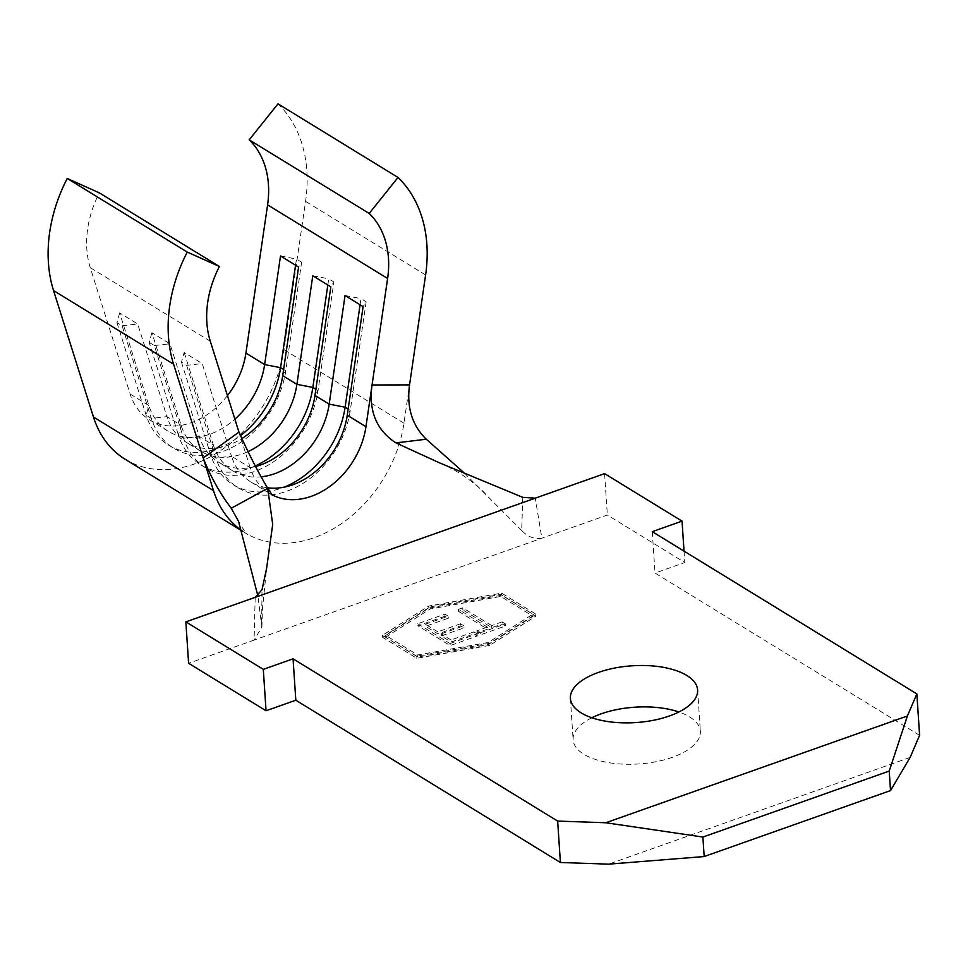 <?xml version="1.0" encoding="UTF-8"?>
<svg xmlns="http://www.w3.org/2000/svg" width="968" height="968" viewBox="0 0 968 968"><rect width="100%" height="100%" fill="white"/><g stroke="black" fill="none" stroke-linecap="round" stroke-linejoin="round"><path stroke-width="0.73" stroke-dasharray="4.84 3.63" d="M227.444 395.622A71.862 54.426 -58.5 0 1 149.471 419.773A71.862 54.426 -58.5 0 1 130.16 394.073L90.254 267.64A92.734 70.228 -58.5 0 1 86.817 248.957A92.734 70.228 -58.5 0 1 99.365 192.886M591.847 717.772A63.755 28.447 -3.8 0 0 573.129 739.806A63.755 28.447 -3.8 0 0 607.65 762.469A63.755 28.447 -3.8 0 0 672.24 757.351A63.755 28.447 -3.8 0 0 700.36 731.36A63.755 28.447 -3.8 0 0 678.895 711.988M445.002 616.205L417.91 625.788L450.168 645.583L477.26 635.988L473.957 633.955L451.173 642.026L441.251 635.94L464.023 627.869L460.72 625.836L437.935 633.907L425.521 626.296L448.305 618.225L445.002 616.205L444.856 614.135L417.765 623.719L417.91 625.788M385.518 637.259L430.24 608.945L500.771 596.457L533.041 616.241L488.32 644.555L417.789 657.042L385.518 637.259L385.385 635.19L430.107 606.863L500.637 594.388L532.908 614.172L488.187 642.486L417.656 654.973L385.385 635.19M458.542 611.401L487.497 629.164L477.03 632.866L480.346 634.899L505.586 625.957L502.271 623.936L491.804 627.639L462.849 609.876L458.542 611.401L458.409 609.332L487.364 627.095L487.497 629.164M255.189 597.329L254.088 640.09L188.603 663.274M489.687 645.39L416.797 658.288L382.675 637.367L428.884 608.11L501.763 595.199L535.897 616.132L489.687 645.39L489.542 643.321L416.663 656.219L416.797 658.288M910.15 757.399L608.569 864.158M919.6 735.317L655.021 573.056L684.787 562.517L607.347 515.036L254.088 640.09L261.868 627.179L257.899 595.925M652.263 531.662L655.021 573.056M684.037 551.143L684.787 562.517M604.601 473.63L607.347 515.036M522.793 497.358L521.679 530.476C527.645 536.816 534.372 539.394 541.862 538.208L535.256 498.169M521.679 530.476L465.051 473.703M261.662 622.521L262.038 589.669M261.784 476.752A71.862 54.426 121.5 0 1 232.719 470.835A71.862 54.426 121.5 0 1 213.408 445.123L199.214 436.423L169.981 343.785L151.903 332.714L181.137 425.339A71.862 54.426 121.5 0 0 200.449 451.04A71.862 54.426 121.5 0 0 247.566 451.826M255.431 465.85A83.454 63.198 121.5 0 1 200.848 464.882A83.454 63.198 121.5 0 1 178.414 435.031L181.137 425.339L166.944 416.627A71.862 54.426 121.5 0 0 186.255 442.34A71.862 54.426 121.5 0 0 241.419 438.831M130.16 394.073L148.878 405.556L146.156 415.248L151.323 418.406L166.944 416.627L137.71 324.002L119.645 312.918L148.878 405.556A71.862 54.426 121.5 0 0 168.19 431.256A71.862 54.426 121.5 0 0 234.873 419.168M151.903 332.714L149.181 342.406L178.414 435.031L183.581 438.201L199.214 436.423A71.862 54.426 121.5 0 0 218.526 462.123A71.862 54.426 121.5 0 0 255.782 466.455M271.706 494.648A71.862 54.426 -58.5 0 1 269.503 493.39A71.862 54.426 -58.5 0 1 269.491 493.377A71.862 54.426 -58.5 0 1 250.192 467.689L231.473 456.206A71.862 54.426 121.5 0 0 250.785 481.907A71.862 54.426 121.5 0 0 267.495 487.775M184.174 352.497L213.408 445.123L210.685 454.815L215.852 457.985L231.473 456.206L202.239 363.581L184.174 352.497L181.452 362.189L186.618 365.359L202.239 363.581M125.235 459.304A118.229 89.54 121.5 0 0 283.914 349.593L305.573 201.368A139.102 105.33 121.5 0 0 277.985 103.842M186.618 365.359L215.852 457.985A83.454 63.198 121.5 0 0 238.273 487.836A83.454 63.198 121.5 0 0 350.283 410.396L366.158 301.798L363.109 306.626M360.096 304.775L360.991 298.628L366.158 301.798M345.044 295.543L360.991 298.628M181.452 362.189L210.685 454.815A83.454 63.198 121.5 0 0 233.107 484.666A83.454 63.198 121.5 0 0 283.999 487.194M149.181 342.406L154.348 345.564L183.581 438.201A83.454 63.198 121.5 0 0 206.002 468.052A83.454 63.198 121.5 0 0 318.024 390.612L333.887 282.015L330.838 286.843M327.825 284.991L328.721 278.844L333.887 282.015M312.773 275.759L328.721 278.844M154.348 345.564L169.981 343.785M119.645 312.918L116.922 322.61L122.077 325.78L151.323 418.406A83.454 63.198 121.5 0 0 173.744 448.257A83.454 63.198 121.5 0 0 285.754 370.817L301.617 262.219L298.58 267.059M295.555 265.208L296.462 259.061L301.617 262.219M280.514 255.976L296.462 259.061M116.922 322.61L146.156 415.248A83.454 63.198 121.5 0 0 168.577 445.099A83.454 63.198 121.5 0 0 240.245 435.818M122.077 325.78L137.71 324.002M416.663 656.219L382.529 635.298L428.739 606.041L501.63 593.13L535.752 614.063L489.542 643.321M535.752 614.063L535.897 616.132M501.63 593.13L501.763 595.199M428.739 606.041L428.884 608.11M382.529 635.298L382.675 637.367M430.107 606.863L430.24 608.945M500.637 594.388L500.771 596.457M417.656 654.973L417.789 657.042M488.187 642.486L488.32 644.555M532.908 614.172L533.041 616.241M417.765 623.719L450.035 643.514L450.168 645.583M450.035 643.514L477.127 633.919L477.26 635.988M477.127 633.919L473.812 631.886L473.957 633.955M473.812 631.886L451.04 639.957L451.173 642.026M451.04 639.957L441.106 633.871L441.251 635.94M441.106 633.871L463.89 625.8L464.023 627.869M463.89 625.8L460.574 623.767L460.72 625.836M460.574 623.767L437.802 631.838L437.935 633.907M437.802 631.838L425.388 624.227L425.521 626.296M425.388 624.227L448.172 616.156L448.305 618.225M448.172 616.156L444.856 614.135M487.364 627.095L476.897 630.797L477.03 632.866M476.897 630.797L480.201 632.83L480.346 634.899M480.201 632.83L505.441 623.888L505.586 625.957M505.441 623.888L502.138 621.867L502.271 623.936M502.138 621.867L491.671 625.57L491.804 627.639M491.671 625.57L462.716 607.807L462.849 609.876M462.716 607.807L458.409 609.332M242.738 531.287A118.229 89.54 121.5 0 0 245.243 532.896A118.229 89.54 121.5 0 0 245.267 532.92A118.229 89.54 121.5 0 0 403.946 423.21L409.549 384.889M250.192 467.689L238.951 432.091M210.286 341.244L90.254 267.64M403.946 423.21L283.914 349.593M425.605 274.972L305.573 201.368M348.141 409.077L350.283 410.396L347.246 415.224M315.87 389.293L318.024 390.612L314.975 395.44M283.612 369.498L285.754 370.817L282.704 375.657M697.613 689.954L700.36 731.36M570.382 698.4L573.129 739.806M439.52 462.849C456.606 470.097 471.864 480.309 485.271 493.462M245.243 532.896L247.965 534.723C246.852 534.687 243.718 530.222 238.552 521.341M269.491 493.377L272.431 495.41M261.904 627.179L262.413 609.102L266.611 568.252M200.449 451.04L186.255 442.34M168.19 431.256L149.471 419.773M232.719 470.835L218.526 462.123M269.503 493.39L250.785 481.907M245.267 532.92L242.774 531.396M233.107 484.666L238.273 487.836M200.848 464.882L206.002 468.052M168.577 445.099L173.744 448.257"/><path stroke-width="1.45" d="M185.856 621.867L263.296 669.36L266.043 710.766L188.603 663.274L185.856 621.867L255.189 597.329L262.038 589.669L266.611 568.252L272.698 524.426L267.712 488.308C258.117 472.202 248.522 453.46 238.951 432.091L210.286 341.244A92.734 70.228 -58.5 0 1 206.849 322.562A92.734 70.228 -58.5 0 1 219.397 266.502L187.248 252.067A139.102 105.33 121.5 0 0 168.432 336.162A139.102 105.33 121.5 0 0 173.587 364.198L203.183 457.949C210.625 476.679 219.978 493.45 231.231 508.273L267.712 488.308L267.458 487.69L272.431 495.41M219.397 266.502L99.365 192.886L67.228 178.451A139.102 105.33 121.5 0 0 48.4 262.558A139.102 105.33 121.5 0 0 53.555 290.582L93.46 417.014A118.229 89.54 121.5 0 0 125.235 459.304L242.774 531.396M678.895 711.988A63.755 28.447 -3.8 0 0 601.249 713.815A63.755 28.447 -3.8 0 0 591.847 717.772M669.493 715.945A63.755 28.447 -3.8 0 0 697.613 689.954A63.755 28.447 -3.8 0 0 663.092 667.291A63.755 28.447 -3.8 0 0 598.502 672.409A63.755 28.447 -3.8 0 0 570.382 698.4A63.755 28.447 -3.8 0 0 604.903 721.075A63.755 28.447 -3.8 0 0 669.493 715.945M242.738 531.287A118.229 89.54 121.5 0 1 213.492 490.631L203.183 457.949L238.951 432.091M465.051 473.703L426.283 439.218C412.126 425.436 406.548 407.322 409.549 384.889L425.605 274.972A139.102 105.33 121.5 0 0 398.017 177.459L369.219 213.456A92.734 70.228 -58.5 0 1 387.611 278.469L372.051 384.974C368.518 410.976 376.479 430.288 395.96 442.908L439.52 462.849L522.793 497.358L535.256 498.169L604.601 473.63L682.041 521.123L684.037 551.143M426.283 439.218L395.96 442.908M271.706 494.648A71.862 54.426 -58.5 0 0 365.952 426.706L372.051 384.974L409.549 384.889M263.296 669.36L293.062 658.821L557.653 821.082L605.823 822.752L907.391 715.993L916.853 693.923L652.263 531.662L682.041 521.123M255.189 597.329L535.256 498.169M266.043 710.766L295.821 700.227L560.399 862.488L608.569 864.158L704.184 856.547L702.889 837.054L605.823 822.752M907.391 715.993L889.217 771.085L890.512 790.59L910.15 757.399L919.6 735.317L916.853 693.923M557.653 821.082L560.399 862.488M293.062 658.821L295.821 700.227M889.217 771.085L702.889 837.054M890.512 790.59L704.184 856.547M257.899 595.925L238.552 521.341L231.231 508.273M247.566 451.826A71.862 54.426 121.5 0 0 296.91 384.356L312.773 275.759L330.838 286.843L314.975 395.44A71.862 54.426 121.5 0 1 255.782 466.455M241.419 438.831A71.862 54.426 121.5 0 0 282.704 375.657L298.58 267.059L280.514 255.976L264.639 364.573L245.92 353.09A71.862 54.426 -58.5 0 1 227.444 395.622M234.873 419.168A71.862 54.426 121.5 0 0 264.639 364.573L280.587 367.659L295.555 265.208M261.784 476.752A71.862 54.426 121.5 0 0 329.168 404.14L345.044 295.543L363.109 306.626L347.246 415.224A71.862 54.426 121.5 0 1 267.495 487.775M398.017 177.459L277.985 103.842L249.187 139.852A92.734 70.228 -58.5 0 1 267.591 204.865L245.92 353.09M187.248 252.067L67.228 178.451M369.219 213.456L249.187 139.852M283.999 487.194A83.454 63.198 121.5 0 0 345.116 407.226L360.096 304.775M255.431 465.85A83.454 63.198 121.5 0 0 312.858 387.442L327.825 284.991M240.245 435.818A83.454 63.198 121.5 0 0 280.587 367.659L283.612 369.498M173.587 364.198L53.555 290.582M315.87 389.293L312.858 387.442L296.91 384.356L282.704 375.657M348.141 409.077L345.116 407.226L329.168 404.14L314.975 395.44M365.952 426.706L347.246 415.224M387.611 278.469L267.591 204.865M213.492 490.631L93.46 417.014"/></g></svg>
